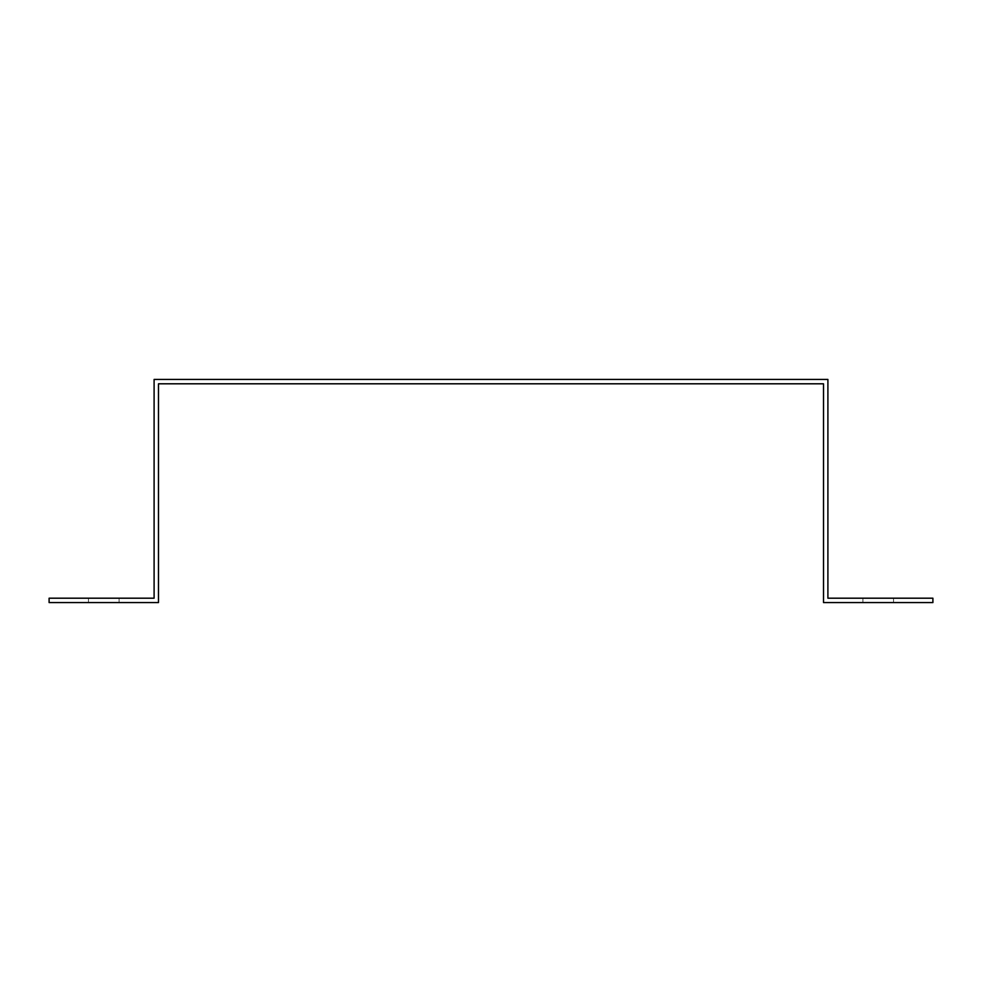 <?xml version="1.0" encoding="UTF-8"?>
<svg xmlns="http://www.w3.org/2000/svg" width="982" height="982" viewBox="0 0 982 982"><rect width="100%" height="100%" fill="white"/><g stroke="black" fill="none" stroke-linecap="round" stroke-linejoin="round"><path stroke-width="0.74" stroke-dasharray="4.91 3.68" d="M154.1 388.185L154.1 379.433L827.9 379.433L827.9 598.198L932.9 598.198L932.9 602.567L823.517 602.567L823.517 383.802L158.483 383.802L158.483 602.567L49.1 602.567L49.1 598.198L154.1 598.198L154.1 388.185M862.896 598.198L893.522 598.198L862.896 598.198L862.896 602.567L893.522 602.567L862.896 602.567M88.478 602.567L119.104 602.567L88.478 602.567L88.478 598.198L119.104 598.198L88.478 598.198M119.104 598.198L119.104 602.567M893.522 598.198L893.522 602.567"/><path stroke-width="1.47" d="M154.1 593.815L154.1 598.198L49.1 598.198L49.1 602.567L158.483 602.567L158.483 383.802L823.517 383.802L823.517 602.567L932.9 602.567L932.9 598.198L827.9 598.198L827.9 379.433L154.1 379.433L154.1 593.815"/></g></svg>
